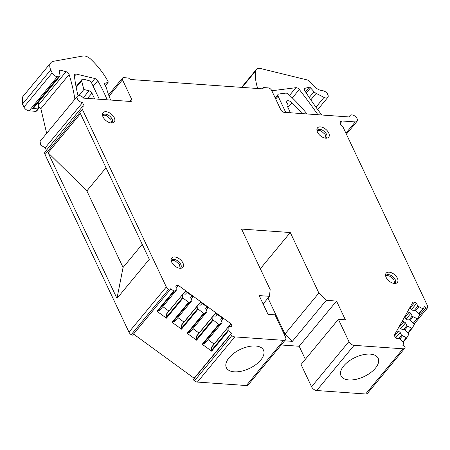 <?xml version="1.0" encoding="UTF-8"?>
<svg xmlns="http://www.w3.org/2000/svg" width="450" height="450" viewBox="0 0 450 450"><rect width="100%" height="100%" fill="white"/><g stroke="black" fill="none" stroke-linecap="round" stroke-linejoin="round"><path stroke-width="0.67" d="M171.242 260.826A5.962 3.454 -140.4 0 1 175.584 261.18L179.398 264.521L180.248 268.267M171.236 260.803A5.962 3.454 -140.4 0 1 171.568 260.241A5.962 3.454 -140.4 0 1 176.451 260.134A5.962 3.454 -140.4 0 1 180.759 267.84A5.962 3.454 -140.4 0 1 180.27 268.267M176.991 267.379A7.273 4.208 39.6 0 0 181.356 268.172A7.273 4.208 39.6 0 0 183.234 263.689A7.273 4.208 39.6 0 0 177.688 257.856A7.273 4.208 39.6 0 0 171.129 259.718A7.273 4.208 39.6 0 0 176.991 267.379M345.926 133.183L355.241 121.916A4.528 2.621 39.6 0 0 357.069 121.286A4.528 2.621 39.6 0 0 356.76 118.08A4.528 2.621 39.6 0 0 353.25 115.194A4.528 2.621 39.6 0 0 351.917 114.885A4.528 2.621 39.6 0 0 350.089 115.515A4.528 2.621 39.6 0 0 349.729 116.994L286.881 112.522A3.021 1.749 -140.4 0 1 286.599 112.522L284.271 112.359A3.021 1.749 -140.4 0 1 280.834 109.851L271.637 90.405A3.021 1.749 -140.4 0 0 268.2 87.896L263.543 87.564L262.806 88.869L130.421 79.492L128.362 77.985L123.699 77.653A3.021 1.749 -140.4 0 0 122.479 78.075L108.602 94.86M231.013 326.751L231.857 325.733L230.912 323.741L178.403 285.435L176.422 285.294L175.838 286.335L177.131 289.069L176.788 289.688L174.369 291.094A0.602 0.349 -140.4 0 1 173.784 290.97L156.994 311.287L166.427 318.167A0.602 0.349 -140.4 0 1 166.084 317.616L166.539 313.909L183.015 293.974L166.191 314.522M176.788 289.688L159.992 309.999L157.573 311.411A0.602 0.349 -140.4 0 1 156.994 311.287M178.403 285.435L176.501 287.736M230.912 323.741L228.572 326.582M231.857 325.733L231.272 326.773L228.549 326.576L211.759 346.894L211.303 350.606A0.602 0.349 -140.4 0 0 211.646 351.152L202.213 344.272A0.602 0.349 -140.4 0 0 202.792 344.396L205.211 342.99L221.692 323.049L219.274 324.461A0.602 0.349 -140.4 0 1 218.689 324.338L212.709 319.674L196.228 339.609A0.602 0.349 39.6 0 0 196.571 340.161L187.138 333.276A0.602 0.349 -140.4 0 0 187.723 333.399L190.142 331.993L206.618 312.058L204.199 313.464A0.602 0.349 -140.4 0 1 203.619 313.341L197.634 308.678L181.159 328.613A0.602 0.349 39.6 0 0 181.502 329.164L172.063 322.279A0.602 0.349 -140.4 0 0 172.648 322.402L175.067 320.996L191.548 301.061L189.124 302.468A0.602 0.349 -140.4 0 1 188.544 302.344L182.559 297.681L166.084 317.616M228.549 326.576L211.41 347.512M228.206 327.195L228.094 330.289L211.303 350.606M194.428 380.852L231.778 335.661A4.528 2.621 39.6 0 0 234.759 336.887L283.691 340.352A4.528 2.621 39.6 0 0 285.519 339.722L248.169 384.913A4.528 2.621 39.6 0 1 246.341 385.537L197.409 382.072A4.528 2.621 39.6 0 1 194.428 380.852A1.508 0.872 39.6 0 1 193.832 380.25A1.508 0.872 39.6 0 1 193.629 379.187L230.985 333.996L231.502 333.073L228.437 330.84A0.602 0.349 -140.4 0 1 228.094 330.289M326.025 138.201A5.962 3.454 39.6 0 0 326.52 137.767A5.962 3.454 39.6 0 0 322.206 130.067A5.962 3.454 39.6 0 0 317.323 130.168A5.962 3.454 39.6 0 0 316.991 130.731M323.449 127.783A7.273 4.208 39.6 0 0 316.884 129.645A7.273 4.208 39.6 0 0 322.746 137.306A7.273 4.208 39.6 0 0 327.111 138.099A7.273 4.208 39.6 0 0 328.989 133.616A7.273 4.208 39.6 0 0 323.449 127.783M385.661 276.019A5.962 3.454 -140.4 0 1 390.009 276.373L393.823 279.714L394.667 283.466A5.962 3.454 39.6 0 0 395.184 283.033A5.962 3.454 39.6 0 0 390.876 275.332A5.962 3.454 39.6 0 0 385.988 275.434A5.962 3.454 39.6 0 0 385.661 275.996M392.113 273.049A7.273 4.208 39.6 0 0 385.549 274.911A7.273 4.208 39.6 0 0 391.416 282.572A7.273 4.208 39.6 0 0 395.781 283.365A7.273 4.208 39.6 0 0 397.654 278.882A7.273 4.208 39.6 0 0 392.113 273.049M111.6 123.008A5.962 3.454 39.6 0 0 112.095 122.574A5.962 3.454 39.6 0 0 107.786 114.868A5.962 3.454 39.6 0 0 102.898 114.975A5.962 3.454 39.6 0 0 102.572 115.538M109.024 112.59A7.273 4.208 39.6 0 0 102.459 114.452A7.273 4.208 39.6 0 0 108.326 122.113A7.273 4.208 39.6 0 0 112.691 122.906A7.273 4.208 39.6 0 0 114.564 118.423A7.273 4.208 39.6 0 0 109.024 112.59M305.348 359.308L299.177 346.258L336.532 301.072L345.392 319.815L338.4 319.32L301.044 364.506L311.569 386.764A4.528 2.621 39.6 0 0 316.727 390.527L365.659 393.998A4.528 2.621 39.6 0 0 367.487 393.368L404.843 348.176A4.528 2.621 39.6 0 0 405.006 347.94A1.508 0.872 39.6 0 0 405.051 347.383A1.508 0.872 39.6 0 0 404.224 346.275L402.767 345.206L403.858 343.271A0.602 0.349 39.6 0 0 403.684 342.731L399.566 338.698L396.849 338.507L395.207 337.309L394.267 335.317L396.861 330.699L412.948 302.057L414.928 302.197L416.571 303.396L417.859 306.129L422.798 308.7A0.602 0.349 39.6 0 0 423.298 308.649L424.389 306.709L425.846 307.772A1.508 0.872 39.6 0 0 427.078 308.166A1.508 0.872 39.6 0 0 427.444 307.969A1.508 0.872 39.6 0 0 427.5 307.884A4.528 2.621 39.6 0 0 427.359 305.454L343.412 127.873A4.528 2.621 39.6 0 0 341.916 125.893A4.23 2.447 39.6 0 1 340.526 121.579A4.23 2.447 39.6 0 1 342.231 120.994L355.241 121.916M299.177 346.258L281.177 344.981M193.629 379.187L194.147 378.259L133.526 334.041M46.384 150.283L45.197 147.78L82.552 102.594L84.212 106.104A4.528 2.621 39.6 0 0 82.592 106.526A4.528 2.621 39.6 0 0 82.378 106.734L45.028 151.926A4.528 2.621 39.6 0 0 45.023 154.564L128.97 332.145A4.528 2.621 39.6 0 0 131.192 334.721A1.508 0.872 39.6 0 0 131.918 335.087A1.508 0.872 39.6 0 0 132.801 334.924A1.508 0.872 39.6 0 0 132.851 334.845L170.089 289.8M45.197 147.78L40.798 145.209L40.044 141.379L77.394 96.193A4.528 2.621 -140.4 0 1 79.228 95.563A4.528 2.621 -140.4 0 1 83.633 98.139L127.727 101.267M38.391 106.076L40.877 108.681L46.659 133.38M37.884 102.876L39.156 103.213A1.811 1.046 -140.4 0 0 38.098 103.41A1.811 1.046 -140.4 0 0 37.974 104.108L38.779 107.927A1.811 1.046 -140.4 0 1 38.649 108.619L36.613 111.088L35.876 111.341L29.098 110.863C26.876 110.503 25.155 109.249 23.94 107.1L22.5 104.051L22.511 97.014L50.76 62.843A12.082 6.992 -140.4 0 1 53.674 61.256L82.98 56.002A7.853 4.545 -140.4 0 1 90.759 59.181A60.407 34.948 -140.4 0 1 108.09 81.585A1.209 0.698 -140.4 0 1 108.118 82.344A1.209 0.698 -140.4 0 1 107.871 82.496L104.85 83.256L104.501 83.677M321.778 115.014A241.616 139.798 -140.4 0 1 304.836 90.754A3.021 1.749 -140.4 0 1 304.616 88.599A3.021 1.749 -140.4 0 1 305.252 88.222L304.369 89.291M257.715 88.509A60.407 34.948 -140.4 0 1 255.746 70.869A7.853 4.545 -140.4 0 1 256.354 69.457A7.853 4.545 -140.4 0 1 260.747 68.563L308.424 80.241L313.178 85.483A10.569 6.114 -140.4 0 0 322.656 90.731A4.832 2.796 -140.4 0 1 327.234 93.414L327.853 94.719A4.528 2.621 -140.4 0 1 327.848 97.358A4.528 2.621 -140.4 0 1 324.045 97.391L316.164 93.364A4.528 2.621 -140.4 0 1 314.01 91.704L310.511 87.851A1.209 0.698 -140.4 0 0 309.173 87.266L305.252 88.222M317.914 114.739A456.728 264.257 -140.4 0 0 299.301 89.471A3.021 1.749 -140.4 0 0 295.903 87.694L271.811 90.765M285.778 112.466L278.083 96.176A3.021 1.749 -140.4 0 1 278.083 94.416A3.021 1.749 -140.4 0 1 278.893 94.005L285.688 93.133A3.021 1.749 -140.4 0 1 288.546 94.314A120.808 69.902 -140.4 0 1 304.74 111.201A120.808 69.902 -140.4 0 1 307.058 113.974M290.441 112.793L287.438 106.436A3.623 2.098 -140.4 0 0 287.679 106.211A3.623 2.098 -140.4 0 0 285.958 102.077A4.528 2.621 -140.4 0 1 286.29 101.362A4.528 2.621 -140.4 0 1 291.926 102.656A90.608 52.425 -140.4 0 1 299.717 110.841A90.608 52.425 -140.4 0 1 302.108 113.619M78.064 95.715A216.484 125.258 -140.4 0 1 74.34 75.381A3.021 1.749 -140.4 0 1 74.576 74.419A3.021 1.749 -140.4 0 1 76.252 74.07L74.441 76.264M107.162 99.804A142.121 82.232 -140.4 0 0 97.734 80.713A3.021 1.749 -140.4 0 0 94.883 78.531L76.252 74.07M83.334 97.796L88.993 90.754L83.874 89.483A302.023 174.752 -140.4 0 1 81.664 80.814A3.021 1.749 -140.4 0 1 81.861 79.605A3.021 1.749 -140.4 0 1 83.559 79.267L88.667 80.533A3.021 1.749 -140.4 0 1 91.626 82.963L99.326 99.253M83.874 89.483L78.998 95.552M110.677 100.058A90.608 52.425 -140.4 0 1 106.487 88.093L104.603 84.111A1.209 0.698 -140.4 0 1 104.603 83.407A1.209 0.698 -140.4 0 1 104.85 83.256M74.908 99.203A241.616 139.798 -140.4 0 0 69.126 74.503A3.021 1.749 -140.4 0 0 66.066 71.696L59.844 70.031A1.209 0.698 -140.4 0 0 59.141 70.161A1.209 0.698 -140.4 0 0 59.057 70.627L60.019 75.195A3.021 1.749 -140.4 0 1 59.805 76.354A3.021 1.749 -140.4 0 1 58.584 76.77L57.347 76.686A4.528 2.621 -140.4 0 1 52.189 72.922L50.749 69.874A12.082 6.992 -140.4 0 1 50.76 62.843M88.993 90.754A3.021 1.749 -140.4 0 1 91.952 93.184L94.663 98.921M59.805 76.354L33.598 108.062A3.021 1.749 -140.4 0 1 32.377 108.478L37.918 108.872L35.876 111.341M38.649 108.619A1.811 1.046 -140.4 0 1 37.918 108.872M396.647 331.088L398.526 331.217L394.582 335.987M398.526 331.217L400.168 332.415L395.781 337.725M400.168 332.415L401.462 335.149L406.395 337.719A0.602 0.349 -140.4 0 0 406.896 337.674L408.904 334.103A0.602 0.349 -140.4 0 0 408.735 333.562L404.618 329.529L401.895 329.338L400.258 328.14L399.364 326.25M407.368 311.991L409.252 312.126L404.994 317.272M409.252 312.126L410.895 313.324L406.192 319.011M86.873 190.901L123.069 267.48L116.978 298.429L48.116 152.747L86.873 190.901L106.02 167.737M213.182 315.962L215.528 313.127L216.467 315.118L215.882 316.153L213.165 315.962L196.684 335.897L196.228 339.609M199.035 333.056L192.938 328.607M198.112 304.971L200.453 302.13L201.392 304.121L200.812 305.162L198.09 304.965L181.614 324.906L181.159 328.613M183.96 322.059L177.862 317.61M213.165 315.962L212.709 319.674M212.816 316.581L196.341 336.516M216.467 315.118L215.623 316.136M200.453 302.13L208.232 307.806L206.336 310.106M208.232 307.806L206.257 307.665L205.672 308.706L206.966 311.439L206.618 312.058M198.09 304.965L197.634 308.678M197.747 305.584L181.266 325.519M201.392 304.121L200.548 305.139M185.479 294.142L186.322 293.124L185.383 291.139L193.162 296.809L191.261 299.109M193.162 296.809L191.183 296.674L190.597 297.709L191.891 300.442L191.548 301.061M215.528 313.127L223.307 318.803L221.327 318.662L220.748 319.702L222.036 322.436L221.692 323.049M223.307 318.803L221.406 321.103M185.383 291.139L183.037 293.974M186.322 293.124L185.737 294.165L183.015 293.974M182.672 294.587L182.559 297.681M252.894 366.587A20.537 10.547 154.7 0 0 263.481 350.134A20.537 10.547 154.7 0 0 236.931 351.231A20.537 10.547 154.7 0 0 226.344 367.684A20.537 10.547 154.7 0 0 252.894 366.587M370.626 354.156A20.537 10.547 154.7 0 0 348.851 361.181A20.537 10.547 154.7 0 0 341.016 375.812A20.537 10.547 154.7 0 0 348.542 379.918A20.537 10.547 154.7 0 0 370.316 372.887A20.537 10.547 154.7 0 0 378.152 358.256A20.537 10.547 154.7 0 0 370.626 354.156M102.572 115.56A5.962 3.454 -140.4 0 1 106.92 115.914L110.734 119.256L111.578 123.002M316.997 130.753A5.962 3.454 -140.4 0 1 321.345 131.108L325.159 134.449L326.002 138.201M284.625 340.808L292.337 341.353L284.974 334.035L318.876 293.023L326.233 300.341L292.337 341.353M267.986 298.091L284.974 334.035M123.069 267.48L142.217 244.316M48.116 152.747L80.443 113.636L149.304 259.318L116.978 298.429M410.091 307.153L410.979 309.043L412.622 310.241L415.344 310.433L419.456 314.466A0.602 0.349 39.6 0 1 419.631 315.006L417.623 318.577A0.602 0.349 39.6 0 1 417.122 318.628L413.156 316.766L410.304 320.22M404.724 316.699L405.619 318.594L407.261 319.787L409.978 319.984L414.096 324.017A0.602 0.349 39.6 0 1 414.264 324.551L412.262 328.123A0.602 0.349 -140.4 0 1 411.761 328.174L407.796 326.312L404.938 329.766M410.895 313.324L412.183 316.058L408.999 319.911M412.183 316.058L413.156 316.766M402.007 321.536L403.892 321.671L405.529 322.869L406.822 325.603L407.796 326.312M403.892 321.671L399.634 326.818M405.529 322.869L400.826 328.556M406.822 325.603L403.633 329.462M401.462 335.149L398.588 338.631M402.435 335.858L399.892 338.934M214.11 344.053L208.013 339.604M168.891 311.062L162.793 306.613M365.659 393.998L403.009 348.806A4.528 2.621 39.6 0 0 404.843 348.176M403.009 348.806L354.077 345.341A4.528 2.621 39.6 0 1 348.919 341.578L338.4 319.32M263.121 303.975L269.449 296.319L270.163 289.575L241.566 229.078L290.278 232.526L318.876 293.023M290.278 232.526L260.325 268.762M269.449 296.319L259.155 295.588L268.014 314.331L275.006 314.826L285.525 337.084A4.528 2.621 39.6 0 1 285.519 339.722M336.532 301.072L326.233 300.341M230.985 333.996A1.508 0.872 39.6 0 0 231.182 335.064A1.508 0.872 39.6 0 0 231.778 335.661M231.502 333.073L194.147 378.259M131.192 334.721L168.542 289.53A1.508 0.872 39.6 0 0 169.268 289.896A1.508 0.872 39.6 0 0 170.151 289.733A1.508 0.872 39.6 0 0 170.201 289.659L170.724 288.737L173.784 290.97M82.378 106.734A4.528 2.621 39.6 0 0 82.378 109.373L166.32 286.959A4.528 2.621 39.6 0 0 168.542 289.53M82.552 102.594A4.528 2.621 -140.4 0 1 78.148 100.018A4.528 2.621 -140.4 0 1 77.394 96.193M122.479 78.075A3.021 1.749 -140.4 0 0 122.473 79.83L131.67 99.281A3.021 1.749 -140.4 0 1 131.664 101.036A3.021 1.749 -140.4 0 1 130.444 101.458L128.115 101.289A3.021 1.749 -140.4 0 1 127.749 101.239M262.479 88.847L263.543 87.564M427.444 307.969L414.141 324.062L427.371 308.036M418.832 306.838L415.665 310.669M417.859 306.129L414.36 310.365M416.571 303.396L411.553 309.459M414.928 302.197L410.361 307.727M174.369 291.094L157.573 311.411M228.437 330.84L211.646 351.152M295.903 87.694L289.609 95.31M299.301 89.471L292.326 97.914M278.083 96.176L275.721 99.034M291.926 102.656L287.933 107.488M94.883 78.531L91.462 82.659M97.734 80.713L93.172 86.231M81.664 80.814L76.202 87.424M324.045 97.391L315.962 107.173M310.815 99.838L316.164 93.364M314.01 91.704L309.229 97.487M306.264 92.987L310.511 87.851M309.173 87.266L305.466 91.749M58.584 76.77L32.377 108.478M203.619 313.341L187.138 333.276M204.199 313.464L187.723 333.399M218.689 324.338L202.213 344.272M219.274 324.461L202.792 344.396M188.544 302.344L172.063 322.279M189.124 302.468L172.648 322.402M182.903 298.232L166.427 318.167M213.053 320.22L196.571 340.161M197.977 309.229L181.502 329.164M413.331 323.207L417.122 318.628M407.97 332.758L411.761 328.174M412.239 328.157L408.218 333.022L412.211 328.179M402.924 341.927L406.395 337.719M406.879 337.702L403.172 342.186L406.851 337.731M59.844 70.031L59.119 70.909M91.952 93.184L87.514 98.415M69.126 74.503L40.877 108.681M66.066 71.696L38.239 105.362M39.156 103.213L38.064 104.535M57.347 76.686L29.098 110.863M52.189 72.922L23.94 107.1M50.749 69.874L22.5 104.051M107.871 82.496L105.306 85.596M255.746 70.869L242.078 87.401M316.727 390.527L354.077 345.341M311.569 386.764L348.919 341.578M246.341 385.537L283.691 340.352M197.409 382.072L234.759 336.887M128.97 332.145L166.32 286.959M45.023 154.564L82.378 109.373M131.67 99.281L129.898 101.419M122.473 79.83L109.052 96.069M340.267 123.367L342.231 120.994M419.119 315.917L425.846 307.772M423.276 308.683L418.944 313.926L423.253 308.706M418.697 313.661L422.798 308.7M278.083 94.416L275.192 97.914M81.861 79.605L76.05 86.642M108.118 82.344L105.351 85.691M256.354 69.457L241.554 87.367M327.848 97.358L317.728 109.603M132.801 334.924L170.151 289.733M348.913 116.938L350.089 115.515M346.404 134.196L357.069 121.286"/></g></svg>
